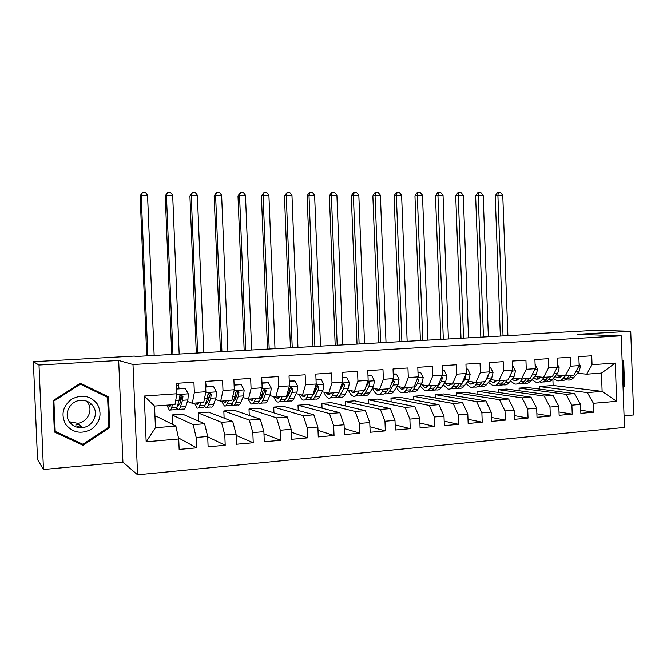 <?xml version="1.0" encoding="UTF-8"?>
<svg xmlns="http://www.w3.org/2000/svg" width="667" height="667" viewBox="0 0 667 667"><rect width="100%" height="100%" fill="white"/><g stroke="black" fill="none" stroke-linecap="round" stroke-linejoin="round"><path stroke-width="1" d="M78.523 427.53L81.341 426.53M624.045 415.849L633.65 414.966L630.732 331.224L595.648 330.282L524.862 334.234L524.871 334.659M137.577 474.812L624.454 427.447L621.244 335.793L132.991 364.49L137.577 474.812L122.92 462.164L118.676 360.455L39.003 365.007L43.472 469.501L122.92 462.164M43.472 469.501L37.544 459.571L33.35 361.697L39.003 365.007M146.156 441.796L144.264 396.031L176.872 393.755L175.004 404.552L154.544 406.061L155.436 427.73L146.156 441.796L178.723 438.994L179.148 449.416L196.598 447.849L196.173 437.485L207.695 436.501L208.112 446.815L225.204 445.281L224.796 435.026L236.076 434.059L236.485 444.264L253.235 442.763L252.835 432.616L263.89 431.666L264.29 441.771L280.707 440.295L280.315 430.248L291.154 429.315L291.546 439.328L307.637 437.877L307.245 427.931L317.876 427.013L318.259 436.927L334.042 435.509L333.658 425.663L344.08 424.762L344.464 434.576L359.938 433.191L359.555 423.428L369.776 422.553L370.152 432.274L385.334 430.907L384.959 421.244L394.989 420.385L395.356 430.007L410.247 428.673L409.88 419.101L419.718 418.251L420.077 427.789L434.692 426.48L434.334 417L443.989 416.166L444.339 425.613L458.679 424.329L458.329 414.932L467.8 414.115L468.151 423.478L482.224 422.211L481.882 412.906L491.179 412.106L491.521 421.377L505.344 420.135L505.002 410.914L514.132 410.13L514.465 419.318L528.039 418.101L527.705 408.963L536.668 408.187L537.002 417.3L550.325 416.1L550 407.045L558.804 406.286L559.129 415.308L572.219 414.14L571.894 405.161L580.548 404.41L580.865 413.357L593.722 412.206L580.757 410.205M539.295 389.053L539.203 386.552L553.11 385.476L602.109 391.371L616.633 401.309L615.291 363.048L592.038 364.682L591.721 355.769L578.848 356.628L579.164 365.583L570.502 366.191L570.185 357.195L557.078 358.071L557.404 367.108L548.582 367.725L548.257 358.654L534.909 359.538L535.242 368.659L526.263 369.285L525.929 360.13L512.339 361.039L512.681 370.235L503.535 370.877L503.201 361.639L489.361 362.556L489.703 371.844L480.39 372.494L480.048 363.182L465.95 364.115L466.291 373.487L456.812 374.145L456.461 364.741L442.096 365.691L442.454 375.154L432.791 375.829L432.433 366.333L417.792 367.309L418.159 376.855L408.304 377.547L407.946 367.959L393.03 368.951L393.397 378.589L383.358 379.29L382.991 369.618L367.784 370.627L368.159 380.357L357.929 381.074L357.545 371.302L342.046 372.328L342.429 382.158L331.999 382.891L331.616 373.02L315.808 374.07L316.191 383.992L305.553 384.742L305.161 374.779L289.036 375.846L289.436 385.868L278.581 386.627L278.181 376.563L261.739 377.655L262.139 387.777L251.067 388.553L250.667 378.389L233.884 379.506L234.292 389.728L222.995 390.52L222.578 380.257L205.461 381.391L205.878 391.721L194.347 392.529L193.922 382.158L176.447 383.317L176.872 393.755M616.633 401.309L593.405 403.31L593.722 412.206M33.35 361.697L134.35 356.053L136.043 356.453L529.415 334.409L524.862 334.234M527.163 387.485L574.587 393.605L565.991 394.305L519.068 388.111L527.163 387.485M580.548 404.41L574.587 393.605M571.894 405.161L565.991 394.305M615.291 363.048L601.467 373.086L586.718 374.17L577.497 373.287M592.038 364.682L586.718 374.17M506.82 389.053L552.985 395.364L544.239 396.081L498.591 389.695L506.82 389.053M558.804 406.286L552.985 395.364M550 407.045L544.239 396.081M579.164 365.583L573.928 375.112L565.333 375.746L556.303 374.829M570.502 366.191L565.333 375.746M486.151 390.654L530.999 397.157L522.094 397.882L477.789 391.304L486.151 390.654M536.668 408.187L530.999 397.157M527.705 408.963L522.094 397.882M557.404 367.108L552.318 376.713L543.563 377.355L534.734 376.396M548.582 367.725L543.563 377.355M465.132 392.279L508.613 398.983L499.541 399.716L456.628 392.938L465.132 392.279M514.132 410.13L508.613 398.983M505.002 410.914L499.541 399.716M535.242 368.659L530.315 378.331L521.402 378.989L512.79 377.997M526.263 369.285L521.402 378.989M443.763 393.939L485.818 400.834L476.58 401.584L435.117 394.606L443.763 393.939M491.179 412.106L485.818 400.834M481.882 412.906L476.58 401.584M512.681 370.235L507.921 379.982L498.841 380.657L490.445 379.615M503.535 370.877L498.841 380.657M422.028 395.614L462.606 402.726L453.193 403.493L413.232 396.298L422.028 395.614M467.8 414.115L462.606 402.726M458.329 414.932L453.193 403.493M489.703 371.844L485.109 381.666L475.871 382.349L467.7 381.274M480.39 372.494L475.871 382.349M399.925 397.324L438.961 404.652L429.373 405.428L390.979 398.024L399.925 397.324M443.989 416.166L438.961 404.652M434.334 417L429.373 405.428M466.291 373.487L461.881 383.383L452.476 384.075L444.547 382.95M456.812 374.145L452.476 384.075M377.439 399.066L414.866 406.612L405.111 407.404L368.334 399.775L377.439 399.066M419.718 418.251L414.866 406.612M409.88 419.101L405.111 407.404M442.454 375.154L438.227 385.126L428.639 385.834L420.96 384.667M432.791 375.829L428.639 385.834M354.569 400.834L390.328 408.604L380.373 409.421L345.306 401.551L354.569 400.834M394.989 420.385L390.328 408.604M384.959 421.244L380.373 409.421M418.159 376.855L414.124 386.902L404.36 387.627L396.932 386.41M408.304 377.547L404.36 387.627M331.291 402.635L365.316 410.647L355.169 411.472L321.861 403.368L331.291 402.635M369.776 422.553L365.316 410.647M359.555 423.428L355.169 411.472M393.397 378.589L389.57 388.719L379.615 389.453L372.461 388.177M383.358 379.29L379.615 389.453M307.595 404.469L339.82 412.723L329.481 413.565L298.007 405.211L307.595 404.469M344.08 424.762L339.82 412.723M333.658 425.663L329.481 413.565M368.159 380.357L364.541 390.562L354.394 391.312L347.524 389.978M341.145 388.744L340.72 388.661M357.929 381.074L354.394 391.312M283.492 406.336L313.823 414.832L303.285 415.691L273.72 407.095L283.492 406.336M317.876 427.013L313.823 414.832M307.245 427.931L303.285 415.691M342.429 382.158L339.028 392.446L328.689 393.213L322.111 391.812M315.774 390.47L315.157 390.345M331.999 382.891L328.689 393.213M258.938 408.237L287.319 416.992L276.572 417.867L248.999 409.004L258.938 408.237M291.154 429.315L287.319 416.992M280.315 430.248L276.572 417.867M316.191 383.992L313.023 394.364L302.476 395.147L296.206 393.68M289.912 392.213L289.086 392.021M305.553 384.742L302.476 395.147M233.95 410.172L260.288 419.193L249.333 420.085L223.829 410.955L233.95 410.172M263.89 431.666L260.288 419.193M252.835 432.616L249.333 420.085M289.436 385.868L286.502 396.323L275.754 397.115L269.802 395.581M263.548 393.964L262.498 393.688M278.581 386.627L275.754 397.115M208.496 412.139L232.716 421.436L221.536 422.344L198.191 412.94L208.496 412.139M236.076 434.059L232.716 421.436M224.796 435.026L221.536 422.344M262.139 387.777L259.463 398.316L248.491 399.124L242.871 397.507M236.668 395.714L235.368 395.339M251.067 388.553L248.491 399.124M182.575 414.149L204.594 423.728L193.18 424.654L172.078 414.957L182.575 414.149M207.695 436.501L204.594 423.728M196.173 437.485L193.18 424.654M234.292 389.728L231.874 400.35L220.677 401.175L215.416 399.458M209.246 397.449L207.695 396.948M222.995 390.52L220.677 401.175M154.961 416.283L156.17 416.191L175.88 426.063L155.436 427.73M178.723 438.994L175.88 426.063M205.878 391.721L203.727 402.426L192.304 403.277L187.402 401.442M181.282 399.166L180.39 398.833M194.347 392.529L192.304 403.277M118.676 360.455L132.991 364.49M630.732 331.224L577.038 334.292L621.244 335.793M539.203 386.552L587.369 392.571L602.109 391.371L601.467 373.086M553.11 385.476L552.868 378.831M172.461 424.345L172.078 414.957M198.516 421.085L198.191 412.94M224.112 418.134L223.829 410.955M249.258 415.416L248.999 409.004M273.954 412.865L273.72 407.095M298.216 410.463L298.007 405.211M322.053 408.171L321.861 403.368M345.473 405.978L345.306 401.551M368.492 403.868L368.334 399.775M391.12 401.826L390.979 398.024M413.365 399.85L413.232 396.298M435.234 397.932L435.117 394.606M456.745 396.065L456.628 392.938M477.897 394.247L477.789 391.304M498.699 392.471L498.591 389.695M519.159 390.745L519.068 388.111M144.264 396.031L154.544 406.061M593.405 403.31L587.369 392.571M108.513 396.84L80.39 383.217L53.06 400.684L54.394 432.024L83.016 445.298L109.797 427.589L108.513 396.84M623.053 387.552L624.562 386.368L623.678 361.064L622.094 360.113M196.598 447.849L178.489 437.936M225.204 445.281L207.712 436.86M253.235 442.763L236.135 435.434M280.707 440.295L263.974 433.85M307.637 437.877L291.262 432.158M334.042 435.509L318.009 430.39M359.938 433.191L344.23 428.581M385.334 430.907L369.943 426.738M410.247 428.673L395.156 424.879M434.692 426.48L419.893 423.011M458.679 424.329L444.172 421.152M482.224 422.211L467.992 419.293M505.344 420.135L491.379 417.442M528.039 418.101L514.332 415.608M550.325 416.1L536.877 413.79M572.219 414.14L559.013 411.989M54.361 431.274L81.874 443.788M106.937 396.973L106.895 396.056M108.846 426.905L109.797 427.589M81.649 443.939L83.016 445.298M622.128 360.955L623.678 361.064M623.387 386.243L624.562 386.368M170.96 404.844L169.151 406.453L168.126 405.061M172.503 404.736L171.636 407.654C170.969 409.821 170.185 410.639 169.293 410.097L166.875 405.152M176.68 389.011L185.276 388.427L188.361 393.972L187.886 399.908L185.76 406.595C185.042 408.754 184.217 409.571 183.267 409.046L179.148 409.355M179.006 388.553L178.422 383.183M180.832 400.634L179.823 395.756M185.276 388.427L176.663 388.711M176.78 407.954L177.972 409.446C178.906 409.98 179.715 409.163 180.407 406.995L182.483 400.3L182.958 396.481L181.074 394.922L179.523 396.723L179.064 400.55L177.013 407.254C176.338 409.413 175.538 410.23 174.621 409.696L170.427 410.013M182.958 396.481L182.108 396.173L179.865 403.752L177.53 405.561M154.16 355.436L147.549 195.264L141.196 195.264L140.137 195.923L146.748 355.853M147.832 355.794L141.196 195.264L142.646 192.188L145.189 192.188L147.549 195.264M140.137 195.923L142.646 192.188M199.008 402.776L196.973 404.385L195.831 403.01M200.725 402.651L199.741 405.553C198.983 407.704 198.107 408.521 197.107 407.996L194.439 403.118M205.686 387.035L213.515 386.501L216.542 391.988L215.983 397.874L213.59 404.519C212.79 406.662 211.864 407.479 210.814 406.962L206.928 407.254M206.195 386.702L205.578 381.382M208.471 399.666L207.687 396.923M213.515 386.501L205.678 386.735M204.552 406.278L205.619 407.354C206.653 407.87 207.562 407.062 208.337 404.911L210.689 398.257L211.239 394.464L209.405 392.921L207.871 394.706L207.337 398.499L205.019 405.161C204.244 407.312 203.352 408.121 202.334 407.604L198.374 407.904M211.239 394.464L210.288 394.172L207.762 401.701L205.503 403.76L206.578 403.668M179.173 354.035L172.678 195.273L166.433 195.264L165.241 195.915L171.744 354.452M172.961 354.385L166.433 195.264L167.817 192.213L170.31 192.213L172.678 195.273M165.241 195.915L167.817 192.213M226.505 400.75L224.262 402.359L223.003 401.009M228.397 400.609L227.297 403.493C226.455 405.628 225.488 406.445 224.387 405.936L221.469 401.117M234.109 385.092L241.204 384.609L244.164 390.037L243.53 395.881L240.87 402.476C239.987 404.611 238.978 405.419 237.827 404.919L234.175 405.194M235.593 398.449L234.959 396.732M241.204 384.609L234.092 384.792M231.774 404.51L232.733 405.303C233.867 405.811 234.859 404.994 235.726 402.86L238.336 396.256L238.953 392.496L237.177 390.962L235.659 392.73L235.051 396.49L232.475 403.101C231.616 405.244 230.624 406.053 229.506 405.544L225.788 405.828M238.953 392.496L237.919 392.213L235.109 399.691L232.958 401.851M203.752 352.66L197.365 195.273L191.229 195.273L189.912 195.915L196.306 353.076M197.649 353.001L191.229 195.273L192.538 192.238L194.989 192.246L197.365 195.273M189.912 195.915L192.538 192.238M97.332 404.019C90.387 395.639 81.816 394.03 71.611 399.191C62.656 406.336 60.714 414.782 65.775 424.529C72.895 432.9 81.499 434.434 91.596 429.148C100.383 422.011 102.293 413.632 97.332 404.019M69.376 421.769C72.586 426.138 76.98 428.081 82.575 427.597C92.705 426.688 98.908 414.182 93.213 406.278C89.845 401.667 85.201 399.741 79.29 400.492C69.51 401.826 63.774 414.065 69.376 421.769L77.605 423.295C87.377 422.436 93.363 410.405 87.869 402.793L86.51 401.084M79.623 383.7L107.604 397.332L108.854 427.122L82.908 444.272L55.203 431.407L53.91 401.067L80.365 384.142L107.604 397.332M54.327 430.423L55.203 431.407M53.285 400.542L53.91 401.067M79.598 383.725L80.365 384.142M90.604 403.385L90.97 404.811M78.864 424.387L75.755 425.029M622.128 361.047L622.845 361.481L623.703 385.993L623.02 386.526M253.468 398.758L251.017 400.367L249.658 399.041M255.528 398.608L254.319 401.467C253.393 403.593 252.334 404.41 251.142 403.91L247.907 398.958M261.956 383.192L268.342 382.75L271.244 388.136L270.535 393.922L267.634 400.475C266.667 402.593 265.566 403.41 264.324 402.918L260.889 403.176M262.198 397.073L261.647 395.865M268.342 382.75L261.948 382.891M258.479 402.701L259.33 403.293C260.555 403.785 261.639 402.976 262.59 400.85L265.449 394.289L266.125 390.562L264.399 389.036L262.898 390.787L262.223 394.522L259.396 401.092C258.454 403.21 257.379 404.027 256.161 403.535L252.66 403.793M266.125 390.562L265.007 390.287L261.923 397.715L259.913 399.875M227.906 351.301L221.627 195.273L215.599 195.273L214.157 195.906L220.443 351.726M221.911 351.642L215.599 195.273L216.842 192.271L219.251 192.271L221.627 195.273M214.157 195.906L216.842 192.271M279.915 396.807L277.264 398.416L275.805 397.115M282.133 396.648L280.815 399.491C279.815 401.601 278.673 402.409 277.38 401.926C276.071 401.359 274.862 399.583 273.745 396.598M289.253 381.324L294.956 380.932L297.799 386.268L297.023 392.004L293.88 398.507C292.838 400.617 291.646 401.426 290.32 400.95L287.093 401.192M288.311 395.606L287.844 394.772M294.956 380.932L289.245 381.032M284.667 400.875L285.418 401.317C286.735 401.801 287.902 400.992 288.928 398.883L292.029 392.363L292.771 388.669L291.095 387.16L289.603 388.894L288.861 392.596L285.793 399.116C284.776 401.226 283.617 402.034 282.316 401.559L279.023 401.801M292.771 388.669L291.571 388.402L288.227 395.773L286.385 397.857M251.651 349.975L245.473 195.273L239.545 195.273L237.986 195.906L244.172 350.392M245.756 350.3L239.545 195.273L240.729 192.296L243.096 192.296L245.473 195.273M237.986 195.906L240.729 192.296M305.861 394.897L303.018 396.506L301.184 394.839M308.229 394.722L306.812 397.54C305.736 399.641 304.502 400.458 303.135 399.983C301.676 399.391 300.342 397.524 299.124 394.364M316.016 379.498L321.052 379.148L323.845 384.434L322.995 390.12L319.626 396.582C318.509 398.674 317.242 399.491 315.825 399.024L312.806 399.25M313.94 394.064L313.565 393.513M321.052 379.148L316.008 379.206M310.355 399.049L311.014 399.383C312.414 399.858 313.665 399.041 314.774 396.948L318.101 390.47L318.909 386.81L317.275 385.309L315.799 387.027L314.999 390.695L311.697 397.182C310.605 399.275 309.363 400.083 307.971 399.616L304.894 399.85M318.909 386.81L317.625 386.552L314.04 393.88L312.398 395.806M274.996 348.666L268.909 195.273L263.09 195.273L261.414 195.898L267.509 349.083M269.193 348.991L263.09 195.273L264.207 192.321L266.533 192.321L268.909 195.273M261.414 195.898L264.207 192.321M331.316 393.013L328.289 394.631L326.121 392.663M333.833 392.83L332.324 395.639C331.166 397.724 329.857 398.532 328.406 398.074C326.797 397.474 325.346 395.523 324.045 392.221M342.254 377.697L346.657 377.397L349.4 382.633L348.482 388.269L344.897 394.697C343.705 396.773 342.354 397.582 340.862 397.132L338.044 397.34M346.657 377.397L342.246 377.414M338.644 392.471L337.11 395.281C335.943 397.357 334.626 398.174 333.15 397.715L330.273 397.932M335.568 397.232L336.143 397.49C337.619 397.941 338.953 397.132 340.128 395.056L343.672 388.619L344.539 384.984L342.955 383.5L341.496 385.201L339.595 390.737M344.539 384.984L343.18 384.734L337.961 393.722M297.941 347.382L291.963 195.273L286.235 195.273L284.459 195.898L290.445 347.799M292.238 347.699L286.235 195.273L287.294 192.346L289.578 192.354L291.963 195.273M284.459 195.898L287.294 192.346M356.295 391.17L353.093 392.788L350.625 390.587M358.954 390.979L357.354 393.763C356.12 395.839 354.744 396.648 353.202 396.198C351.467 395.589 349.9 393.58 348.507 390.17M367.984 375.938L371.777 375.679L374.47 380.865L373.487 386.46L369.693 392.838C368.426 394.906 367.008 395.714 365.433 395.273L362.806 395.473M371.777 375.679L367.976 375.663M363.673 390.629L362.056 393.413C360.814 395.481 359.413 396.29 357.862 395.848L355.178 396.048M360.313 395.431L360.797 395.623C362.364 396.065 363.765 395.256 365.016 393.188L368.768 386.802L369.693 383.192L368.142 381.724L367.609 381.916M363.94 390.612L363.131 391.571M369.693 383.192L368.259 382.95L365.399 388.144M366.441 385.209L365.816 386.952M320.51 346.115L314.624 195.273L308.996 195.273L307.112 195.898L313.006 346.532M314.899 346.431L308.996 195.273L309.997 192.371L312.239 192.379L314.624 195.273M307.112 195.898L309.238 192.63L309.997 192.371M380.807 389.361L377.447 390.979L374.704 388.578M383.608 389.161L381.916 391.929C380.624 393.989 379.164 394.797 377.547 394.355C375.679 393.747 374.012 391.696 372.545 388.194M393.23 374.22L396.423 373.995L399.066 379.139L398.024 384.684L394.03 391.02C392.696 393.071 391.212 393.88 389.553 393.447L387.11 393.63M387.977 389.245L388.319 388.811M396.423 373.995L393.222 373.937M388.244 388.819L386.526 391.579C385.226 393.638 383.758 394.447 382.124 394.014L379.623 394.197M384.601 393.647L385.009 393.788C386.643 394.23 388.119 393.422 389.436 391.362L393.397 385.017L394.372 381.441L392.946 379.965M394.372 381.441L392.871 381.207L391.404 383.858M342.705 344.872L336.91 195.281L331.374 195.281L329.39 195.89L335.193 345.289M337.194 345.181L331.374 195.281L332.316 192.396L334.534 192.404L336.91 195.281M329.39 195.89L331.524 192.655L332.316 192.396M404.877 387.585L401.351 389.203L398.357 386.643M407.812 387.369L406.028 390.12C404.669 392.171 403.143 392.98 401.451 392.546C399.633 392.004 397.982 390.178 396.506 387.085M417.992 372.528L420.619 372.344L423.212 377.439L422.111 382.933L417.917 389.236C416.525 391.271 414.974 392.079 413.248 391.654L410.98 391.829M420.619 372.344L417.984 372.244M412.356 387.035L410.564 389.786C409.188 391.829 407.654 392.638 405.945 392.213L403.627 392.388M403.802 387.535L404.435 388.119M408.446 391.888L408.779 391.996C410.488 392.421 412.031 391.612 413.415 389.57L417.567 383.267L418.601 379.715L417.584 378.281M364.541 343.647L358.829 195.281L353.385 195.281L351.301 195.89L357.012 344.072M359.113 343.947L353.385 195.281L354.277 192.421L356.453 192.43L358.829 195.281M351.301 195.89L353.443 192.671L354.277 192.421M428.531 385.818L424.829 387.452L421.594 384.759M431.566 385.618L429.706 388.352C428.281 390.387 426.688 391.195 424.929 390.779L420.085 385.976M442.288 370.86L444.372 370.719L446.915 375.771L445.756 381.224L441.379 387.477C439.928 389.503 438.302 390.312 436.51 389.903L434.417 390.062M444.372 370.719L442.279 370.585M436.035 385.293L434.15 388.019C432.716 390.053 431.115 390.854 429.34 390.445L427.197 390.604M426.872 385.568L427.922 386.501M427.322 385.634L427.764 386.385M431.866 390.162L432.116 390.228C433.9 390.645 435.518 389.836 436.96 387.81L441.296 381.541L442.379 378.022L441.771 376.755M386.01 342.446L380.398 195.281L375.037 195.281L372.861 195.881L378.489 342.863M380.674 342.738L375.037 195.281L375.88 192.446L378.022 192.455L380.398 195.281M372.861 195.881L375.004 192.696L375.88 192.446M451.834 383.984L447.891 385.743L444.489 383.033M454.894 383.9L452.951 386.61C451.467 388.636 449.816 389.436 447.982 389.036L443.255 384.801M466.141 369.235L467.692 369.126L470.185 374.129L468.968 379.54L464.424 385.759C462.906 387.769 461.222 388.578 459.355 388.169L457.429 388.319M467.692 369.126L466.125 368.959M459.28 383.575L457.32 386.285C455.828 388.302 454.16 389.111 452.318 388.703L450.342 388.853M449.558 383.667L450.984 384.884M449.942 383.717L450.367 384.442M454.861 388.452L455.044 388.494C456.895 388.903 458.571 388.094 460.072 386.085L464.591 379.857L465.724 376.363L465.449 375.379M407.145 341.262L401.617 195.281L396.348 195.281L394.08 195.881L399.616 341.679M401.893 341.554L396.348 195.281L397.132 192.471L399.233 192.471L401.617 195.281M394.08 195.881L396.223 192.721L397.132 192.471M474.721 382.199L470.543 384.059L467.334 381.782M477.805 382.208L475.788 384.909C474.245 386.91 472.528 387.719 470.627 387.319L466.016 383.575M489.545 367.634L490.587 367.559L493.038 372.528L491.771 377.889L487.052 384.067C485.484 386.068 483.733 386.868 481.807 386.476L480.04 386.61M482.116 381.891L480.082 384.584C478.531 386.593 476.797 387.394 474.887 387.002L473.07 387.135M471.869 381.824L473.637 383.292M472.169 381.858L472.544 382.499M477.455 386.768L477.572 386.793C479.49 387.193 481.224 386.385 482.783 384.384L484.826 381.691M485.543 380.74L487.469 378.197L488.611 374.187M427.939 340.095L422.494 195.281L417.309 195.281L414.949 195.873L420.402 340.512M422.77 340.387L417.309 195.281L418.042 192.496L420.118 192.496L422.494 195.281M414.949 195.873L417.1 192.738L418.042 192.496M490.587 367.559L489.536 367.459M497.19 380.448L492.796 382.408L489.778 380.498M500.308 380.549L498.216 383.225C496.615 385.226 494.839 386.026 492.88 385.634L488.394 382.308M512.523 366.066L513.073 366.025L515.491 370.944L514.165 376.263L509.28 382.399C507.654 384.392 505.853 385.192 503.86 384.809L502.251 384.934M504.535 380.232L502.434 382.916C500.825 384.909 499.033 385.709 497.065 385.326L495.406 385.451M493.805 380.032L495.898 381.707M494.014 380.057L494.322 380.574M499.65 385.109L499.7 385.126C501.676 385.509 503.477 384.709 505.086 382.716L507.203 380.04M509.004 377.755L511.13 373.412M448.399 338.944L443.038 195.281L437.936 195.281L435.493 195.873L440.862 339.37M443.313 339.228L437.936 195.281L438.619 192.521L440.662 192.521L443.038 195.281M435.493 195.873L437.644 192.763L438.619 192.521M513.073 366.025L512.523 365.975M519.268 378.739L514.657 380.782L511.839 379.181M522.411 378.914L520.252 381.582C518.601 383.558 516.767 384.367 514.741 383.984L510.38 381.024M535.167 364.515L537.535 369.393L536.168 374.671L531.124 380.765C529.448 382.741 527.589 383.542 525.538 383.166M526.571 378.606L524.395 381.274C522.736 383.25 520.885 384.05 518.859 383.675M515.366 378.289L517.767 380.148M521.461 383.483C523.495 383.85 525.338 383.05 527.005 381.074L529.189 378.414M518.976 379.089L518.476 378.648M532.049 374.937L532.925 373.22M468.542 337.819L463.265 195.281L458.237 195.281L455.719 195.865L461.005 338.244M463.54 338.094L458.237 195.281L458.879 192.546L460.889 192.546L463.265 195.281M455.719 195.865L457.87 192.78L458.879 192.546M540.962 377.072L536.151 379.181L533.533 377.856M544.13 377.314L541.904 379.965C540.203 381.933 538.311 382.733 536.235 382.358L531.991 379.715M557.287 363.89L559.196 367.867L557.779 373.103L552.584 379.164C550.859 381.124 548.941 381.924 546.84 381.557M548.216 377.013L545.973 379.656C544.264 381.624 542.363 382.424 540.27 382.058M536.568 376.597L539.253 378.598M542.896 381.874C544.964 382.208 546.848 381.407 548.541 379.465L550.792 376.822M540.453 377.647L539.603 376.922M488.369 336.71L483.166 195.289L478.222 195.289L475.621 195.865L480.832 337.127M483.442 336.985L478.222 195.289L478.814 192.563L480.79 192.571L483.166 195.289M475.621 195.865L477.772 192.805L478.814 192.563M562.281 375.438L557.27 377.614L554.861 376.513M565.474 375.738L563.181 378.372C561.431 380.323 559.488 381.124 557.354 380.765L553.235 378.406M579.089 363.448L580.482 366.366L579.023 371.561L573.687 377.58C571.911 379.54 569.943 380.332 567.775 379.973M569.493 375.446L567.183 378.072C565.424 380.023 563.473 380.824 561.322 380.465M557.42 374.946L560.38 377.08M563.965 380.298L569.701 377.881L572.019 375.254M561.556 376.205L560.38 375.246M507.887 335.609L502.768 195.289L497.899 195.289L495.222 195.865L500.35 336.035M503.043 335.885L497.899 195.289L498.449 192.588L500.392 192.588L502.768 195.289M495.222 195.865L497.374 192.821L498.449 192.588M188.286 393.83L176.713 394.647M177.013 407.254L171.636 407.654M176.538 385.734L178.723 385.584M185.76 406.595L180.407 406.995M179.064 400.55L175.654 400.8M187.886 399.908L182.483 400.3M216.467 391.846L205.694 392.605M205.019 405.161L199.741 405.553M213.59 404.519L208.337 404.911M207.337 398.499L204.469 398.708M215.983 397.874L210.689 398.257M244.089 389.903L234.092 390.612M232.475 403.101L227.297 403.493M240.87 402.476L235.726 402.86M235.051 396.49L232.716 396.665M243.53 395.881L238.336 396.256M77.305 426.413L80.449 425.754L77.305 426.413M92.705 405.945L92.58 405.403M91.904 404.611L92.188 405.611M271.169 388.002L261.923 388.653M259.396 401.092L254.319 401.467M267.634 400.475L262.59 400.85M262.223 394.522L260.388 394.656M270.535 393.922L265.449 394.289M297.732 386.135L289.195 386.735M285.793 399.116L280.815 399.491M293.88 398.507L288.928 398.883M288.861 392.596L287.527 392.688M297.023 392.004L292.029 392.363M323.778 384.3L315.933 384.851M311.697 397.182L306.812 397.54M319.626 396.582L314.774 396.948M314.999 390.695L314.124 390.762M322.995 390.12L318.101 390.47M349.333 382.499L342.146 383.008M337.11 395.281L332.324 395.639M344.897 394.697L340.128 395.056M340.629 388.844L340.212 388.869M348.482 388.269L343.672 388.619M374.404 380.74L367.859 381.199M362.056 393.413L357.354 393.763M369.693 392.838L365.016 393.188M373.487 386.46L368.768 386.802M398.999 379.006L393.08 379.423M386.526 391.579L381.916 391.929M394.03 391.02L389.436 391.362M398.024 384.684L393.397 385.017M423.145 377.314L417.825 377.689M410.564 389.786L406.028 390.12M417.917 389.236L413.415 389.57M422.111 382.933L417.567 383.267M417.092 379.498L418.601 379.715M446.857 375.646L442.104 375.98M434.15 388.019L429.706 388.352M441.379 387.477L436.96 387.81M445.756 381.224L441.296 381.541M441.296 377.881L442.379 378.022M470.127 374.004L465.933 374.304M457.32 386.285L452.951 386.61M464.424 385.759L460.072 386.085M468.968 379.54L464.591 379.857M465.049 376.28L465.724 376.363M492.98 372.403L489.32 372.661M480.082 384.584L475.788 384.909M487.052 384.067L482.783 384.384M491.771 377.889L487.469 378.197M515.424 370.819L512.289 371.044M502.434 382.916L498.216 383.225M509.28 382.399L505.086 382.716M514.165 376.263L509.947 376.572M537.477 369.268L534.834 369.46M524.395 381.274L520.252 381.582M531.124 380.765L527.005 381.074M536.168 374.671L532.033 374.971M559.138 367.75L556.978 367.901M545.973 379.656L541.904 379.965M552.584 379.164L548.541 379.465M557.779 373.103L554.085 373.37M580.423 366.25L578.731 366.366M567.183 378.072L563.181 378.372M573.687 377.58L569.701 377.881M579.023 371.561L575.754 371.802M169.151 406.453L170.102 406.378M177.839 405.803L178.814 405.736M196.973 404.385L198.032 404.302M224.262 402.359L225.421 402.268M233.016 401.709L233.809 401.651M92.596 405.87L92.438 405.219M77.605 423.295L82.575 427.597M251.017 400.367L252.284 400.275M259.988 399.7L260.505 399.666M277.264 398.416L278.631 398.316M303.018 396.506L304.477 396.398M328.289 394.631L329.848 394.514M353.093 392.788L354.736 392.663M377.447 390.979L379.173 390.845M401.351 389.203L403.16 389.061M424.829 387.452L426.713 387.319M447.891 385.743L449.85 385.593M470.543 384.059L472.569 383.909M492.796 382.408L494.889 382.249M514.657 380.782L516.825 380.615M536.151 379.181L538.377 379.014M557.27 377.614L559.563 377.447"/></g></svg>
